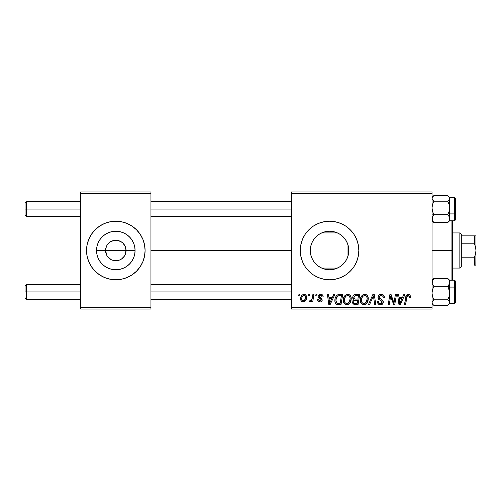 <?xml version="1.0" encoding="UTF-8"?>
<svg xmlns="http://www.w3.org/2000/svg" width="501" height="501" viewBox="0 0 501 501"><rect width="100%" height="100%" fill="white"/><g stroke="black" fill="none" stroke-linecap="round" stroke-linejoin="round"><path stroke-width="0.75" d="M106.845 255.447L105.567 250.5A10.245 10.245 0 0 0 115.819 260.745A10.245 10.245 0 0 0 126.064 250.5L135.082 250.5A19.263 19.263 0 0 1 115.819 269.763A19.263 19.263 0 0 1 96.549 250.5L126.064 250.5A10.245 10.245 0 0 1 115.819 260.745A10.245 10.245 0 0 1 105.567 250.5L106.35 246.58L107.295 244.807L110.12 241.977L113.815 240.449L117.816 240.449L121.511 241.977L123.064 243.254L125.281 246.58L126.064 250.5L124.787 255.447M112.794 260.295L114.366 260.645M114.973 260.714L119.739 259.969L117.816 260.551L114.478 260.658M110.959 259.524L107.295 256.193M109.299 258.41L110.12 259.023M107.884 256.994L108.567 257.746M132.095 274.836A29.277 29.277 0 0 0 136.51 271.21L140.161 266.764L142.866 261.704L144.532 256.211L145.096 250.5A29.277 29.277 0 0 1 115.819 279.777A29.277 29.277 0 0 1 86.535 250.5A29.277 29.277 0 0 0 95.102 271.191M86.535 250.5A29.277 29.277 0 0 1 115.819 221.223A29.277 29.277 0 0 1 145.096 250.5L144.532 244.789L142.866 239.296L140.161 234.236L136.516 229.796L132.082 226.158L127.022 223.452L121.53 221.786L115.819 221.223L110.101 221.786L104.609 223.452L99.549 226.158L95.115 229.796L91.47 234.236L88.765 239.296L87.099 244.789L86.535 250.5L87.099 256.211L88.765 261.704L91.47 266.764L95.115 271.204A29.277 29.277 0 0 0 99.536 274.836L104.609 277.548L110.101 279.214L115.819 279.777A29.277 29.277 0 0 0 132.07 274.855M99.561 274.855A29.277 29.277 0 0 0 115.8 279.777M115.819 279.777L121.53 279.214L127.022 277.548L132.082 274.842L136.516 271.204A29.277 29.277 0 0 0 142.86 261.716M348.458 254.201L348.821 250.5A19.263 19.263 0 0 1 329.552 269.763A19.263 19.263 0 0 1 310.288 250.5L310.645 254.207M347.619 243.805L348.001 244.939L348.001 256.061L348.445 254.289M343.442 263.852L346.097 260.376M329.589 269.763L333.791 269.294L338.595 267.515M329.119 269.763L329.489 269.763M318.317 266.15L322.087 268.26M322.275 268.336L322.725 268.517M316.2 264.384L316.67 264.822M310.639 254.164L311.566 257.395L313.469 261.109M313.601 261.297L314.177 262.111M345.834 274.836A29.277 29.277 0 0 0 358.835 250.5A29.277 29.277 0 0 1 329.552 279.777A29.277 29.277 0 0 1 300.274 250.5A29.277 29.277 0 0 0 308.841 271.191L313.288 274.842L318.348 277.548L323.84 279.214L329.552 279.777A29.277 29.277 0 0 0 335.25 279.22L340.761 277.548A29.277 29.277 0 0 0 345.809 274.855M308.86 271.216A29.277 29.277 0 0 0 313.269 274.836M313.307 274.855A29.277 29.277 0 0 0 323.834 279.214L318.348 277.548M323.853 279.22A29.277 29.277 0 0 0 329.539 279.777M335.282 279.214A29.277 29.277 0 0 0 340.755 277.554M150.951 250.5L291.488 250.5L150.951 250.5M113.815 260.551L111.892 259.969M124.336 256.193L121.511 259.023L119.739 259.969M348.514 247.087L348.514 253.919M348.339 254.79L348.001 256.055M310.614 254.02L310.288 250.5L310.639 246.836M311.566 257.395L310.745 254.665M313.3 260.846L312.117 258.698M315.473 263.651L315.048 263.182M321.279 267.897L319.544 266.964M318.129 266.012L317.452 265.492M326.733 269.557L326.17 269.463M325.011 269.225L323.333 268.736M332.877 269.475L329.777 269.763M336.415 268.505L333.478 269.363M340.141 266.595L337.079 268.235M345.27 261.647L344.018 263.225M310.614 246.974L310.288 250.5A19.263 19.263 0 0 1 329.552 231.237A19.263 19.263 0 0 1 348.821 250.5L348.452 254.257L347.356 257.871L345.571 261.203L343.179 264.121L340.26 266.519L336.929 268.298L333.315 269.394L329.552 269.763L325.794 269.394L322.181 268.298L318.849 266.519L315.931 264.121L313.532 261.203L311.754 257.871L310.658 254.257L310.288 250.5L310.658 246.742L311.754 243.129L313.532 239.797L315.931 236.879L318.849 234.481L322.181 232.702L325.794 231.606L329.552 231.237L333.315 231.606L336.929 232.702L340.26 234.481L343.179 236.879L345.571 239.797L347.356 243.129L348.452 246.742L348.821 250.5L348.001 250.5L348.001 256.061L347.619 257.201M347.112 258.428L346.717 259.255M291.488 309.061L432.031 309.061L432.031 307.595L291.488 307.595L291.488 193.405L432.031 193.405L432.031 307.595L432.031 191.939L291.488 191.939L432.031 191.939L432.031 193.405L291.488 193.405L291.488 191.939L291.488 307.595L432.031 307.595L432.031 309.061L291.488 309.061L291.488 307.595L291.488 309.061M315.981 294.419L315.73 295.884L316.82 295.884L317.045 294.419L315.981 294.419L315.73 295.884L316.82 295.884L317.045 294.419L315.981 294.419M308.791 294.419L308.547 295.884L309.637 295.884L309.856 294.419L308.791 294.419L308.547 295.884L309.637 295.884L309.856 294.419L308.791 294.419M347.732 294.287L344.989 295.515L343.868 297.231L343.323 299.21L343.435 301.84L344.068 303.324L346.398 304.777L348.502 304.389L349.554 303.587L350.5 302.235L351.176 299.924L351.201 297.932L350.5 295.891L349.247 294.663L347.732 294.287C344.732 294.995 343.241 296.98 343.26 300.237C343.191 302.836 344.369 304.357 346.798 304.802L349.842 303.255L351.245 298.715C351.264 296.191 350.086 294.713 347.732 294.287M333.729 294.419L332.47 297.212L328.831 297.212L328.487 294.419L327.416 294.419L328.819 304.664L330.121 304.664L334.881 294.419L333.729 294.419L332.47 297.212L328.831 297.212L328.487 294.419L327.416 294.419L328.819 304.664L330.121 304.664L334.881 294.419L333.729 294.419M355.66 294.419L353.969 294.976L352.923 296.429L352.779 298.252L353.988 299.673L352.904 300.706L352.648 302.898L353.988 304.495L358.033 304.664L359.762 294.419L355.66 294.419C353.819 294.657 352.836 295.715 352.71 297.607L353.988 299.673L352.579 302.178L353.988 304.495L358.033 304.664L359.762 294.419L355.66 294.419M372.894 294.419L368.417 304.664L369.569 304.664L373.408 295.884L374.748 304.664L375.825 304.664L374.26 294.419L372.894 294.419L368.417 304.664L369.569 304.664L373.408 295.884L374.748 304.664L375.825 304.664L374.26 294.419L372.894 294.419M410.338 296.548L410.075 295.271L409.104 294.425L407.72 294.337L406.436 295.189L404.464 304.664L405.547 304.664L407.194 295.997L408.008 295.496L408.829 295.684L409.173 297.613L410.244 297.481L410.338 296.548C410.332 295.127 409.636 294.375 408.24 294.287C406.699 294.532 405.86 295.49 405.735 297.156L404.464 304.664L405.547 304.664L406.774 297.412L408.171 295.484L409.273 296.724L409.173 297.613L410.244 297.481L410.338 296.548M395.421 294.419L393.993 303.099L391.043 294.419L389.916 294.419L388.181 304.664L389.264 304.664L390.692 295.972L393.623 304.664L394.744 304.664L396.498 294.419L395.421 294.419L393.993 303.099L391.043 294.419L389.916 294.419L388.181 304.664L389.264 304.664L390.692 295.972L393.623 304.664L394.744 304.664L396.498 294.419L395.421 294.419M340.761 277.548L345.822 274.842L350.255 271.204L353.9 266.764L356.606 261.704L358.271 256.211L358.835 250.5L358.271 244.789L356.606 239.296L353.9 234.236L350.255 229.796L345.822 226.158L340.761 223.452L335.263 221.786L329.552 221.223L323.84 221.786L318.348 223.452L313.288 226.158L308.848 229.796L305.209 234.236L302.504 239.296L300.838 244.789L300.274 250.5L300.838 256.211L302.504 261.704L305.209 266.764L308.848 271.204M329.552 279.777L335.263 279.214M403.869 294.419L402.61 297.212L398.971 297.212L398.627 294.419L397.556 294.419L398.959 304.664L400.261 304.664L405.021 294.419L403.869 294.419L402.61 297.212L398.971 297.212L398.627 294.419L397.556 294.419L398.959 304.664L400.261 304.664L405.021 294.419L403.869 294.419M381.211 294.287L378.944 295.095L378.011 296.987L378.656 299.26L382.238 301.884L381.712 303.262L380.297 303.593L379.088 303.105L378.531 301.502L377.466 301.608L377.942 303.518L379.864 304.758L382.513 304.088L383.303 301.746L382.376 300.043L379.338 298.095L379.232 296.467L380.04 295.703L381.693 295.527L382.977 296.254L383.321 297.882L384.386 297.757L383.653 295.214L381.211 294.287C379.263 294.375 378.192 295.377 377.998 297.3C378.03 298.684 378.706 299.642 380.021 300.162L381.856 301.226L382.257 302.147L380.491 303.6C379.288 303.543 378.631 302.923 378.524 301.734L377.46 301.827C377.604 303.694 378.599 304.683 380.453 304.802C382.232 304.74 383.184 303.831 383.321 302.078L382.113 299.842L379.338 298.095L379.063 297.199C379.238 296.047 379.933 295.477 381.142 295.484L383.046 296.367L383.321 297.882L384.386 297.757C384.417 295.559 383.359 294.4 381.211 294.287M364.766 294.287L362.023 295.515L360.902 297.231L360.357 299.21L360.469 301.84L361.102 303.324L363.432 304.777L365.542 304.389L366.588 303.587L367.534 302.235L368.21 299.924L368.235 297.932L367.534 295.891L366.281 294.663L364.766 294.287C361.766 294.995 360.275 296.98 360.294 300.237C360.225 302.836 361.403 304.357 363.839 304.802L366.876 303.255L368.285 298.715C368.298 296.191 367.127 294.713 364.766 294.287M323.164 296.811L322.913 295.54L322.087 294.638L320.389 294.294L318.886 294.826L318.154 295.985L318.241 297.174L320.991 299.329L321.166 300.155L320.828 300.794L319.907 301.07L319.012 300.669L318.642 299.611L317.578 299.742L318.104 301.258L320.433 301.978L321.592 301.433L322.149 300.525L321.905 298.765L319.3 296.861L319.613 295.49L321.329 295.39L322.099 297.08L323.164 296.811C323.095 295.189 322.249 294.35 320.621 294.287C319.143 294.3 318.304 295.02 318.11 296.442L318.642 297.801L321.066 299.448L321.172 300.049L320.051 301.076L318.642 299.611L317.578 299.742C317.703 301.214 318.511 301.965 320.001 302.003C321.366 301.94 322.112 301.233 322.237 299.886L319.394 297.012L319.175 296.36L320.571 295.214C321.636 295.346 322.149 295.966 322.099 297.08L323.164 296.811M339.697 294.419L337.649 294.832L336.315 295.953L335.182 298.22L334.9 301.095L335.338 302.911L336.559 304.295L340.999 304.664L342.728 294.419L338.05 294.663C335.87 295.922 334.812 297.857 334.875 300.475C334.749 302.385 335.501 303.738 337.135 304.533L340.999 304.664L342.728 294.419L339.697 294.419M303.994 294.287L302.153 295.014L300.85 297.331L300.969 300.537L302.604 301.946L305.065 301.283L306.361 298.865L306.199 295.659L305.059 294.513L303.994 294.287C301.715 294.857 300.606 296.392 300.675 298.89C300.625 300.694 301.458 301.734 303.161 302.003C305.51 301.439 306.631 299.855 306.531 297.256C306.524 295.502 305.679 294.513 303.994 294.287M312.9 294.419L311.829 299.41L310.908 300.65L309.881 300.569L309.455 301.734L310.77 301.809L311.91 300.331L311.641 301.871L312.718 301.871L313.977 294.419L312.9 294.419L312.355 297.4C312.298 298.978 311.653 300.112 310.42 300.807L309.881 300.569L309.455 301.734L310.182 302.003L311.91 300.331L311.641 301.871L312.718 301.871L313.977 294.419L312.9 294.419M298.947 294.419L298.696 295.884L299.786 295.884L300.011 294.419L298.947 294.419L298.696 295.884L299.786 295.884L300.011 294.419L298.947 294.419M346.705 241.72L347.105 242.559M344.018 237.775L345.264 239.353M346.085 240.612L344.901 238.852M343.836 237.568L342.916 236.622M333.466 231.637L337.041 232.746L340.141 234.405M336.979 232.721L338.582 233.479M329.771 231.237L332.908 231.531M326.157 231.537L329.138 231.237M325.719 231.619L325.017 231.775M319.538 234.042L321.279 233.103M322.719 232.489L323.314 232.276M316.676 236.171L318.135 234.982M314.183 238.883L315.48 237.342M312.123 242.296L313.307 240.148M310.739 246.342L311.666 243.336M348.445 246.711L348.339 246.21M126.064 250.5L105.567 250.5A10.245 10.245 0 0 1 115.819 240.255A10.245 10.245 0 0 1 126.064 250.5A10.245 10.245 0 0 0 115.819 240.255A10.245 10.245 0 0 0 105.567 250.5L96.549 250.5L96.918 246.742L98.014 243.129L99.799 239.797L102.191 236.879L105.11 234.481L108.441 232.702L112.055 231.606L115.819 231.237L119.576 231.606L123.19 232.702L126.521 234.481L129.44 236.879L131.832 239.797L133.617 243.129L134.713 246.742L135.082 250.5L134.713 254.257L133.617 257.871L131.832 261.203L129.44 264.121L126.521 266.519L123.19 268.298L119.576 269.394L115.819 269.763L112.055 269.394L108.441 268.298L105.11 266.519L102.191 264.121L99.799 261.203L98.014 257.871L96.918 254.257L96.549 250.5A19.263 19.263 0 0 1 115.819 231.237A19.263 19.263 0 0 1 135.082 250.5L126.064 250.5M80.68 309.061L150.951 309.061L150.951 307.595L80.68 307.595L80.68 193.405L150.951 193.405L150.951 307.595L150.951 191.939L80.68 191.939L150.951 191.939L150.951 193.405L80.68 193.405L80.68 191.939L80.68 307.595L150.951 307.595L150.951 309.061L80.68 309.061L80.68 307.595L80.68 309.061M95.115 271.204L99.549 274.842M308.841 229.809A29.277 29.277 0 0 0 300.274 250.5A29.277 29.277 0 0 1 329.552 221.223A29.277 29.277 0 0 1 358.835 250.5A29.277 29.277 0 0 0 345.834 226.164M345.809 226.145A29.277 29.277 0 0 0 340.761 223.452M340.755 223.446A29.277 29.277 0 0 0 335.282 221.786M335.25 221.78A29.277 29.277 0 0 0 329.57 221.223M329.539 221.223A29.277 29.277 0 0 0 323.853 221.78M318.348 223.452L323.84 221.786A29.277 29.277 0 0 0 313.307 226.145M313.269 226.164A29.277 29.277 0 0 0 308.86 229.784M318.805 234.512L316.206 236.604L313.601 239.703M313.469 239.891L313.069 240.53M323.32 232.27L322.275 232.664M322.105 232.733L320.22 233.648M329.489 231.237L325.869 231.587M330.253 231.249L329.614 231.237M341.388 235.301L340.029 234.33M348.458 246.799L348.821 250.5L348.001 250.5L348.001 244.939L346.698 241.707M145.096 250.5A29.277 29.277 0 0 0 142.873 239.303L144.532 244.789M142.86 239.284A29.277 29.277 0 0 0 132.095 226.164M132.07 226.145A29.277 29.277 0 0 0 115.831 221.223M115.8 221.223A29.277 29.277 0 0 0 99.561 226.145M99.536 226.164A29.277 29.277 0 0 0 95.121 229.79M95.102 229.809A29.277 29.277 0 0 0 88.771 239.284M87.099 256.211L88.765 261.704M107.295 244.807L106.845 245.553M116.658 240.286L111.892 241.031M118.837 240.705L117.265 240.355M122.332 242.59L119.739 241.031M123.747 244.006L123.064 243.254M124.787 245.553L124.336 244.807M391.237 297.976L391.369 298.383M391.713 299.398L391.97 300.105M399.485 300.988L399.122 298.414L402.021 298.414L399.76 303.543L399.122 298.414L402.021 298.414L399.76 303.543L399.648 302.266M407.72 294.337L407.225 294.507M409.217 296.26L409.273 296.724M380.96 300.663L381.418 300.932M383.303 301.746L383.246 301.42M380.835 299.097L380.434 298.884M380.046 298.652L379.67 298.402M379.338 298.095L379.125 297.669M379.1 296.824L379.232 296.467M372.788 297.394L373.195 296.404M363.751 294.438L362.818 294.87M360.357 299.21L360.313 299.723M360.307 300.644L360.338 301.045M365.085 303.28L363.588 303.581L362.317 302.967L361.359 300.349C361.296 297.794 362.405 296.172 364.684 295.484C366.388 295.803 367.227 296.868 367.22 298.665L366.043 302.466L363.87 303.6C362.154 303.268 361.321 302.184 361.359 300.349L361.797 297.97L363.181 296.016L364.972 295.502L366.425 296.304L367.183 298.101L366.964 300.675L366.043 302.466L364.496 303.518M352.648 302.898L352.898 303.581M355.96 295.628L358.484 295.615L357.902 299.078L355.641 299.078C354.501 299.178 353.881 298.702 353.775 297.638L355.434 295.671L358.484 295.615L357.902 299.078L354.958 299.028L353.957 298.458L354.107 296.492L356.224 295.615M354.251 303.324L353.643 302.134L354.232 300.7L357.695 300.274L357.157 303.468L355.334 303.468C354.295 303.575 353.731 303.124 353.643 302.134L354.232 300.7L357.695 300.274L357.157 303.468L354.119 303.243M353.781 301.351L353.969 301.001M354.62 300.468L355.059 300.349M321.767 295.772L320.571 295.214M319.744 297.318L320.415 297.713M321.692 298.515L322.011 298.94M319.306 301.934L318.267 301.427M320.828 300.794L321.078 300.456M320.183 298.784L319.387 298.333M322.3 294.782L323.02 295.809M329.351 300.988L328.982 298.414L331.887 298.414L329.62 303.543L328.982 298.414L331.887 298.414L329.62 303.543L329.514 302.266M339.277 294.431L338.864 294.469M338.112 304.658L338.444 304.664M338.57 303.468L337.229 303.299L335.939 300.537C335.877 297.519 337.254 295.878 340.079 295.615L341.45 295.615L340.123 303.468L337.229 303.299L336.584 302.823L335.952 300.938L336.234 298.464L337.806 296.116L341.45 295.615L340.123 303.468L338.231 303.462M344.65 295.909L344.356 296.329M347.243 304.777L347.675 304.696M348.502 304.389L349.228 303.888M348.045 303.28L346.548 303.581L345.283 302.967L344.325 300.349C344.262 297.794 345.371 296.172 347.65 295.484C349.347 295.803 350.193 296.868 350.18 298.665L349.003 302.466L346.836 303.6C345.12 303.268 344.287 302.184 344.325 300.349L344.763 297.97L346.147 296.016L347.932 295.502L349.391 296.304L350.149 298.101L349.93 300.675L349.003 302.466L347.462 303.518M306.393 296.172L306.199 295.659M300.713 298.108L300.688 298.496M302.673 300.951L301.884 299.98L301.871 297.732L302.723 295.878L303.988 295.214C305.053 295.471 305.547 296.191 305.466 297.369C305.566 299.247 304.815 300.481 303.205 301.076C302.141 300.8 301.652 300.074 301.74 298.897C301.677 297.062 302.422 295.834 303.988 295.214L305.328 296.335L305.347 298.552L304.289 300.644L302.516 300.863M311.234 301.389L311.603 300.876M361.666 302.034L361.49 301.489M336.177 302.128L336.065 301.74M337.806 296.116L338.519 295.797M344.632 302.034L344.45 301.489M26.515 209.067L26.515 201.753L26.515 209.067L80.68 209.067L26.515 209.067L26.515 216.388L26.515 209.067L25.05 209.067L26.515 209.067M25.05 203.212L25.05 214.923L25.05 203.212L26.515 201.753L80.68 201.753M150.951 209.067L291.488 209.067L150.951 209.067M26.515 291.933L25.05 291.933L25.05 286.077L25.05 291.933L26.515 291.933L26.515 299.247L26.515 291.933L80.68 291.933L26.515 291.933L26.515 284.612L26.515 291.933M291.488 291.933L150.951 291.933L291.488 291.933M432.163 220.465L433.841 222.532L432.538 220.634L432.031 218.599L432.532 216.582L433.841 214.666L432.031 213.914L433.841 214.666L432.538 211.409L432.031 207.934L432.532 204.477L433.841 201.202L447.788 201.202L449.09 204.458L449.597 207.934L449.096 211.391L447.788 214.666L449.09 216.57L449.597 218.599L449.096 220.622L447.788 222.532L449.466 220.465M454.576 197.4L454.576 213.914A0.877 0.363 0 0 0 455.453 213.551L455.453 198.277M449.597 220.628L449.597 213.914L454.576 213.914L454.576 197.356L455.453 198.239L455.453 219.895L454.576 220.784L454.576 213.914L449.597 213.914L449.597 198.402L449.09 199.843L447.788 201.202L433.841 201.202L432.163 199.135L432.163 197.676L433.841 195.609L447.788 195.609L433.841 195.609L432.031 197.356M432.031 220.784L433.841 222.532L447.788 222.532L433.841 222.532L432.538 220.634L432.163 217.584L433.841 214.666L447.788 214.666L433.841 214.666L432.538 211.409L432.031 207.934L432.532 204.477L433.841 201.202L432.538 199.843L432.031 198.402L433.183 196.204M449.597 219.732L449.466 219.006L449.597 219.732M432.163 219.006L432.031 219.732L432.163 219.006M448.445 196.204L449.597 198.402L449.597 197.356L447.788 195.609L449.096 196.968L449.597 198.402L449.597 197.413M449.597 207.934L449.597 198.402L449.09 199.843L447.788 201.202L449.09 204.458L449.597 207.934L449.096 211.391L447.788 214.666L449.09 216.57L449.597 218.599L449.597 209.468M455.453 219.864L455.453 213.551A0.877 0.363 180 0 1 454.576 213.914L454.576 220.741M449.096 220.622L447.788 222.532L449.597 220.784L449.597 218.599L449.096 220.622M449.466 199.135L449.597 198.402L449.466 199.135M449.466 291.294L449.597 287.086L447.788 286.334L449.09 289.591L449.597 293.066L449.096 296.523L447.788 299.798L433.841 299.798L432.538 296.542L432.031 293.066L432.532 289.609L433.841 286.334L447.788 286.334L449.466 291.294M455.453 302.723L455.453 287.449A0.877 0.363 180 0 0 454.576 287.086L454.576 303.6M432.031 303.644L433.841 305.391L447.788 305.391L433.841 305.391L432.538 304.032L432.031 302.598L432.538 301.157L433.841 299.798L447.788 299.798L449.096 301.157L449.597 302.598L448.445 304.796L449.597 303.644L454.576 303.644L454.576 287.086L449.597 287.086L449.597 282.401L449.096 284.418L447.788 286.334L433.841 286.334L432.163 283.434L432.163 281.38L433.841 278.468L447.788 278.468L449.09 280.366L449.597 282.401L449.597 280.272M432.031 281.268L432.163 281.994L432.163 280.535L433.841 278.468L432.031 280.216M449.466 281.994L449.597 281.268L449.466 281.994M449.466 280.535L447.788 278.468L433.841 278.468L432.532 280.378L432.163 283.434L433.841 286.334L432.532 289.609L432.031 293.066L432.538 296.542L433.841 299.798L432.538 301.157L432.031 302.598L432.163 301.865L432.163 303.324L433.183 304.796M449.597 303.487L449.597 302.598L448.445 304.796M449.597 291.532L449.096 296.523L447.788 299.798L449.096 301.157L449.597 302.598L449.597 287.086L454.576 287.086L454.576 280.216L455.453 281.099L455.453 302.754L454.576 303.644M449.597 285.1L449.597 280.216L454.576 280.216M454.576 280.259L454.576 287.086A0.877 0.363 0 0 1 455.453 287.449L455.453 286.804M455.453 287.449L455.453 281.136M449.597 280.216L447.788 278.468L449.09 280.366L449.597 282.401L449.096 284.418L447.788 286.334L449.597 287.086M449.597 303.644L449.597 293.066M451.063 250.5L452.528 250.5L452.528 220.784L452.528 280.216L452.528 250.5L451.063 250.5L451.063 220.784L451.063 250.5L432.031 250.5L451.063 250.5L451.063 280.216L451.063 250.5M459.849 232.934L461.308 234.399L461.308 235.858L461.308 234.399L459.849 232.934L452.528 232.934L459.849 232.934L459.849 268.066L452.528 268.066L459.849 268.066L459.849 232.934M461.308 266.601L459.849 268.066L461.308 266.601L461.308 265.142L461.308 266.601M321.642 232.934L337.461 232.934L321.642 232.934M337.461 268.066L321.642 268.066L337.461 268.066M475.95 265.142L475.95 250.5L475.555 247.081L474.485 243.793L474.485 235.858L475.95 235.858L475.95 250.5L475.95 235.858L474.485 235.858L474.485 243.793L461.308 243.793L461.308 257.207L461.308 235.858L461.308 243.793L474.485 243.793L475.555 247.081L475.95 250.5L475.555 253.926L474.485 257.207L461.308 257.207L461.308 265.142L461.308 257.207L474.485 257.207L474.485 265.142L475.95 265.142L474.485 265.142L474.485 257.207L475.555 253.926L475.95 250.5L475.85 265.142M474.485 265.142L475.555 265.142M474.485 235.858L461.308 235.858L474.485 235.858M150.951 201.753L291.488 201.753M25.05 214.923L26.515 216.388L80.68 216.388M150.951 216.388L291.488 216.388M80.68 299.247L26.515 299.247L25.05 297.788M291.488 299.247L150.951 299.247M291.488 284.612L150.951 284.612M80.68 284.612L26.515 284.612L25.05 286.077M449.597 197.356L454.576 197.356M449.597 220.784L454.576 220.784"/></g></svg>
